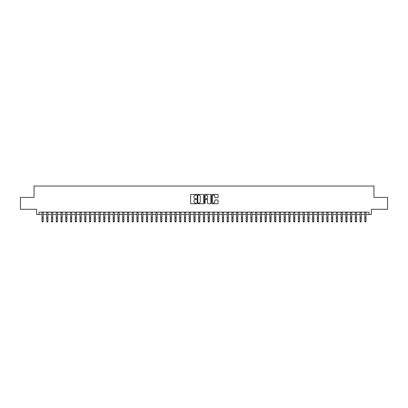 <?xml version="1.0" encoding="UTF-8"?>
<svg xmlns="http://www.w3.org/2000/svg" width="408" height="408" viewBox="0 0 408 408"><rect width="100%" height="100%" fill="white"/><g stroke="black" fill="none" stroke-linecap="round" stroke-linejoin="round"><path stroke-width="0.61" d="M196.406 194.744A0.326 0.326 0 0 0 196.08 194.417L191.128 194.417A0.464 0.464 0 0 0 190.664 194.886L190.664 203.271A0.464 0.464 0 0 0 191.128 203.74L196.08 203.74A0.326 0.326 0 0 0 196.406 203.414A0.326 0.326 0 0 0 196.08 203.087L195.437 203.087A1.489 1.489 0 0 1 193.948 201.593L193.948 200.894A1.489 1.489 0 0 1 195.437 199.405L196.08 199.405A0.326 0.326 0 0 0 196.406 199.079A0.326 0.326 0 0 0 196.08 198.752L195.437 198.752A1.489 1.489 0 0 1 193.948 197.263L193.948 196.564A1.489 1.489 0 0 1 195.437 195.07L196.08 195.07A0.326 0.326 0 0 0 196.406 194.744M217.617 197.707A0.464 0.464 0 0 0 218.086 197.237L218.086 194.886A0.464 0.464 0 0 0 217.617 194.417L212.119 194.417A0.464 0.464 0 0 0 211.655 194.886L211.655 203.271A0.464 0.464 0 0 0 212.119 203.74L217.617 203.74A0.464 0.464 0 0 0 218.086 203.271L218.086 200.43A0.464 0.464 0 0 0 217.617 199.966L215.266 199.966A0.464 0.464 0 0 0 214.797 200.43L214.797 201.838A1.244 1.244 0 0 1 213.552 203.087A1.244 1.244 0 0 1 212.308 201.838L212.308 196.319A1.244 1.244 0 0 1 213.552 195.07A1.244 1.244 0 0 1 214.797 196.319L214.797 197.237A0.464 0.464 0 0 0 215.266 197.707L217.617 197.707M39.035 214.506L39.035 212.135L368.965 212.135L368.965 214.506L371.341 214.506L371.341 209.284L387.6 209.284L387.6 197.416L373.952 197.416L373.952 186.023L34.048 186.023L34.048 197.416L20.4 197.416L20.4 209.284L36.659 209.284L36.659 214.506L41.998 214.506M203.592 194.886A0.464 0.464 0 0 0 203.128 194.417L197.63 194.417A0.464 0.464 0 0 0 197.161 194.886L197.161 203.271A0.464 0.464 0 0 0 197.63 203.74L203.128 203.74A0.464 0.464 0 0 0 203.592 203.271L203.592 194.886M204.872 194.417L210.37 194.417A0.464 0.464 0 0 1 210.839 194.886L210.839 203.271A0.464 0.464 0 0 1 210.37 203.74L208.019 203.74A0.464 0.464 0 0 1 207.555 203.271L207.555 199.869A0.464 0.464 0 0 0 207.085 199.405L205.525 199.405A0.464 0.464 0 0 0 205.061 199.869L205.061 203.414A0.326 0.326 0 0 1 204.734 203.74A0.326 0.326 0 0 1 204.408 203.414L204.408 194.886A0.464 0.464 0 0 1 204.872 194.417M43.187 214.506L46.747 214.506M47.935 214.506L51.495 214.506M52.683 214.506L56.243 214.506M57.431 214.506L60.991 214.506M62.174 214.506L65.734 214.506M66.922 214.506L70.482 214.506M71.67 214.506L75.23 214.506M76.418 214.506L79.978 214.506M81.166 214.506L84.726 214.506M85.915 214.506L89.474 214.506M90.658 214.506L94.217 214.506M95.406 214.506L98.966 214.506M100.154 214.506L103.714 214.506M104.902 214.506L108.462 214.506M109.65 214.506L113.21 214.506M114.398 214.506L117.958 214.506M119.141 214.506L122.701 214.506M123.889 214.506L127.449 214.506M128.637 214.506L132.197 214.506M133.385 214.506L136.945 214.506M138.134 214.506L141.693 214.506M142.882 214.506L146.441 214.506M147.625 214.506L151.184 214.506M152.373 214.506L155.933 214.506M157.121 214.506L160.681 214.506M161.869 214.506L165.429 214.506M166.617 214.506L170.177 214.506M171.365 214.506L174.925 214.506M176.108 214.506L179.668 214.506M180.856 214.506L184.416 214.506M185.604 214.506L189.164 214.506M190.352 214.506L193.912 214.506M195.101 214.506L198.66 214.506M199.849 214.506L203.408 214.506M204.592 214.506L208.151 214.506M209.34 214.506L212.899 214.506M214.088 214.506L217.648 214.506M218.836 214.506L222.396 214.506M223.584 214.506L227.144 214.506M228.332 214.506L231.892 214.506M233.075 214.506L236.635 214.506M237.823 214.506L241.383 214.506M242.571 214.506L246.131 214.506M247.319 214.506L250.879 214.506M252.067 214.506L255.627 214.506M256.816 214.506L260.375 214.506M261.559 214.506L265.118 214.506M266.307 214.506L269.866 214.506M271.055 214.506L274.615 214.506M275.803 214.506L279.363 214.506M280.551 214.506L284.111 214.506M285.299 214.506L288.859 214.506M290.042 214.506L293.602 214.506M294.79 214.506L298.35 214.506M299.538 214.506L303.098 214.506M304.286 214.506L307.846 214.506M309.035 214.506L312.594 214.506M313.783 214.506L317.342 214.506M318.526 214.506L322.085 214.506M323.274 214.506L326.834 214.506M328.022 214.506L331.582 214.506M332.77 214.506L336.33 214.506M337.518 214.506L341.078 214.506M342.266 214.506L345.826 214.506M347.009 214.506L350.569 214.506M351.757 214.506L355.317 214.506M356.505 214.506L360.065 214.506M361.253 214.506L364.813 214.506M366.002 214.506L368.965 214.506M198.14 195.07A0.326 0.326 0 0 0 197.814 195.396L197.814 202.761A0.326 0.326 0 0 0 198.14 203.087L198.818 203.087A1.489 1.489 0 0 0 200.308 201.593L200.308 196.564A1.489 1.489 0 0 0 198.818 195.07L198.14 195.07M207.555 196.34A1.244 1.244 0 0 0 206.305 195.095A1.244 1.244 0 0 0 205.061 196.34L205.061 198.288A0.464 0.464 0 0 0 205.525 198.752L207.085 198.752A0.464 0.464 0 0 0 207.555 198.288L207.555 196.34M43.187 212.135L43.187 221.452L42.83 221.977L42.355 221.87L42.83 221.977M41.998 212.135L41.998 221.192L43.187 221.192L42.83 221.87M42.355 221.977L41.998 221.452L42.355 221.87M47.935 212.135L47.935 221.452L47.578 221.977L47.104 221.87L47.578 221.977M46.747 212.135L46.747 221.192L47.935 221.192L47.578 221.87M47.104 221.977L46.747 221.452L47.104 221.87M52.683 212.135L52.683 221.452L52.326 221.977L51.852 221.87L52.326 221.977M51.495 212.135L51.495 221.192L52.683 221.192L52.326 221.87M51.852 221.977L51.495 221.452L51.852 221.87M57.431 212.135L57.431 221.452L57.074 221.977L56.6 221.87L57.074 221.977M56.243 212.135L56.243 221.192L57.431 221.192L57.074 221.87M56.6 221.977L56.243 221.452L56.6 221.87M62.174 212.135L62.174 221.452L61.822 221.977L61.343 221.87L61.822 221.977M60.991 212.135L60.991 221.192L62.174 221.192L61.822 221.87M61.343 221.977L60.991 221.452L61.343 221.87M66.922 212.135L66.922 221.452L66.565 221.977L66.091 221.87L66.565 221.977M65.734 212.135L65.734 221.192L66.922 221.192L66.565 221.87M66.091 221.977L65.734 221.452L66.091 221.87M71.67 212.135L71.67 221.452L71.313 221.977L70.839 221.87L71.313 221.977M70.482 212.135L70.482 221.192L71.67 221.192L71.313 221.87M70.839 221.977L70.482 221.452L70.839 221.87M76.418 212.135L76.418 221.452L76.061 221.977L75.587 221.87L76.061 221.977M75.23 212.135L75.23 221.192L76.418 221.192L76.061 221.87M75.587 221.977L75.23 221.452L75.587 221.87M81.166 212.135L81.166 221.452L80.809 221.977L80.335 221.87L80.809 221.977M79.978 212.135L79.978 221.192L81.166 221.192L80.809 221.87M80.335 221.977L79.978 221.452L80.335 221.87M85.915 212.135L85.915 221.452L85.558 221.977L85.083 221.87L85.558 221.977M84.726 212.135L84.726 221.192L85.915 221.192L85.558 221.87M85.083 221.977L84.726 221.452L85.083 221.87M90.658 212.135L90.658 221.452L90.306 221.977L89.826 221.87L90.306 221.977M89.474 212.135L89.474 221.192L90.658 221.192L90.306 221.87M89.826 221.977L89.474 221.452L89.826 221.87M95.406 212.135L95.406 221.452L95.049 221.977L94.574 221.87L95.049 221.977M94.217 212.135L94.217 221.192L95.406 221.192L95.049 221.87M94.574 221.977L94.217 221.452L94.574 221.87M100.154 212.135L100.154 221.452L99.797 221.977L99.323 221.87L99.797 221.977M98.966 212.135L98.966 221.192L100.154 221.192L99.797 221.87M99.323 221.977L98.966 221.452L99.323 221.87M104.902 212.135L104.902 221.452L104.545 221.977L104.071 221.87L104.545 221.977M103.714 212.135L103.714 221.192L104.902 221.192L104.545 221.87M104.071 221.977L103.714 221.452L104.071 221.87M109.65 212.135L109.65 221.452L109.293 221.977L108.819 221.87L109.293 221.977M108.462 212.135L108.462 221.192L109.65 221.192L109.293 221.87M108.819 221.977L108.462 221.452L108.819 221.87M114.398 212.135L114.398 221.452L114.041 221.977L113.567 221.87L114.041 221.977M113.21 212.135L113.21 221.192L114.398 221.192L114.041 221.87M113.567 221.977L113.21 221.452L113.567 221.87M119.141 212.135L119.141 221.452L118.789 221.977L118.31 221.87L118.789 221.977M117.958 212.135L117.958 221.192L119.141 221.192L118.789 221.87M118.31 221.977L117.958 221.452L118.31 221.87M123.889 212.135L123.889 221.452L123.532 221.977L123.058 221.87L123.532 221.977M122.701 212.135L122.701 221.192L123.889 221.192L123.532 221.87M123.058 221.977L122.701 221.452L123.058 221.87M128.637 212.135L128.637 221.452L128.28 221.977L127.806 221.87L128.28 221.977M127.449 212.135L127.449 221.192L128.637 221.192L128.28 221.87M127.806 221.977L127.449 221.452L127.806 221.87M133.385 212.135L133.385 221.452L133.028 221.977L132.554 221.87L133.028 221.977M132.197 212.135L132.197 221.192L133.385 221.192L133.028 221.87M132.554 221.977L132.197 221.452L132.554 221.87M138.134 212.135L138.134 221.452L137.776 221.977L137.302 221.87L137.776 221.977M136.945 212.135L136.945 221.192L138.134 221.192L137.776 221.87M137.302 221.977L136.945 221.452L137.302 221.87M142.882 212.135L142.882 221.452L142.525 221.977L142.05 221.87L142.525 221.977M141.693 212.135L141.693 221.192L142.882 221.192L142.525 221.87M142.05 221.977L141.693 221.452L142.05 221.87M147.625 212.135L147.625 221.452L147.273 221.977L146.793 221.87L147.273 221.977M146.441 212.135L146.441 221.192L147.625 221.192L147.273 221.87M146.793 221.977L146.441 221.452L146.793 221.87M152.373 212.135L152.373 221.452L152.016 221.977L151.541 221.87L152.016 221.977M151.184 212.135L151.184 221.192L152.373 221.192L152.016 221.87M151.541 221.977L151.184 221.452L151.541 221.87M157.121 212.135L157.121 221.452L156.764 221.977L156.29 221.87L156.764 221.977M155.933 212.135L155.933 221.192L157.121 221.192L156.764 221.87M156.29 221.977L155.933 221.452L156.29 221.87M161.869 212.135L161.869 221.452L161.512 221.977L161.038 221.87L161.512 221.977M160.681 212.135L160.681 221.192L161.869 221.192L161.512 221.87M161.038 221.977L160.681 221.452L161.038 221.87M166.617 212.135L166.617 221.452L166.26 221.977L165.786 221.87L166.26 221.977M165.429 212.135L165.429 221.192L166.617 221.192L166.26 221.87M165.786 221.977L165.429 221.452L165.786 221.87M171.365 212.135L171.365 221.452L171.008 221.977L170.534 221.87L171.008 221.977M170.177 212.135L170.177 221.192L171.365 221.192L171.008 221.87M170.534 221.977L170.177 221.452L170.534 221.87M176.108 212.135L176.108 221.452L175.756 221.977L175.277 221.87L175.756 221.977M174.925 212.135L174.925 221.192L176.108 221.192L175.756 221.87M175.277 221.977L174.925 221.452L175.277 221.87M180.856 212.135L180.856 221.452L180.499 221.977L180.025 221.87L180.499 221.977M179.668 212.135L179.668 221.192L180.856 221.192L180.499 221.87M180.025 221.977L179.668 221.452L180.025 221.87M185.604 212.135L185.604 221.452L185.247 221.977L184.773 221.87L185.247 221.977M184.416 212.135L184.416 221.192L185.604 221.192L185.247 221.87M184.773 221.977L184.416 221.452L184.773 221.87M190.352 212.135L190.352 221.452L189.995 221.977L189.521 221.87L189.995 221.977M189.164 212.135L189.164 221.192L190.352 221.192L189.995 221.87M189.521 221.977L189.164 221.452L189.521 221.87M195.101 212.135L195.101 221.452L194.744 221.977L194.269 221.87L194.744 221.977M193.912 212.135L193.912 221.192L195.101 221.192L194.744 221.87M194.269 221.977L193.912 221.452L194.269 221.87M199.849 212.135L199.849 221.452L199.492 221.977L199.017 221.87L199.492 221.977M198.66 212.135L198.66 221.192L199.849 221.192L199.492 221.87M199.017 221.977L198.66 221.452L199.017 221.87M204.592 212.135L204.592 221.452L204.24 221.977L203.76 221.87L204.24 221.977M203.408 212.135L203.408 221.192L204.592 221.192L204.24 221.87M203.76 221.977L203.408 221.452L203.76 221.87M209.34 212.135L209.34 221.452L208.983 221.977L208.508 221.87L208.983 221.977M208.151 212.135L208.151 221.192L209.34 221.192L208.983 221.87M208.508 221.977L208.151 221.452L208.508 221.87M214.088 212.135L214.088 221.452L213.731 221.977L213.256 221.87L213.731 221.977M212.899 212.135L212.899 221.192L214.088 221.192L213.731 221.87M213.256 221.977L212.899 221.452L213.256 221.87M218.836 212.135L218.836 221.452L218.479 221.977L218.005 221.87L218.479 221.977M217.648 212.135L217.648 221.192L218.836 221.192L218.479 221.87M218.005 221.977L217.648 221.452L218.005 221.87M223.584 212.135L223.584 221.452L223.227 221.977L222.753 221.87L223.227 221.977M222.396 212.135L222.396 221.192L223.584 221.192L223.227 221.87M222.753 221.977L222.396 221.452L222.753 221.87M228.332 212.135L228.332 221.452L227.975 221.977L227.501 221.87L227.975 221.977M227.144 212.135L227.144 221.192L228.332 221.192L227.975 221.87M227.501 221.977L227.144 221.452L227.501 221.87M233.075 212.135L233.075 221.452L232.723 221.977L232.244 221.87L232.723 221.977M231.892 212.135L231.892 221.192L233.075 221.192L232.723 221.87M232.244 221.977L231.892 221.452L232.244 221.87M237.823 212.135L237.823 221.452L237.466 221.977L236.992 221.87L237.466 221.977M236.635 212.135L236.635 221.192L237.823 221.192L237.466 221.87M236.992 221.977L236.635 221.452L236.992 221.87M242.571 212.135L242.571 221.452L242.214 221.977L241.74 221.87L242.214 221.977M241.383 212.135L241.383 221.192L242.571 221.192L242.214 221.87M241.74 221.977L241.383 221.452L241.74 221.87M247.319 212.135L247.319 221.452L246.962 221.977L246.488 221.87L246.962 221.977M246.131 212.135L246.131 221.192L247.319 221.192L246.962 221.87M246.488 221.977L246.131 221.452L246.488 221.87M252.067 212.135L252.067 221.452L251.71 221.977L251.236 221.87L251.71 221.977M250.879 212.135L250.879 221.192L252.067 221.192L251.71 221.87M251.236 221.977L250.879 221.452L251.236 221.87M256.816 212.135L256.816 221.452L256.459 221.977L255.984 221.87L256.459 221.977M255.627 212.135L255.627 221.192L256.816 221.192L256.459 221.87M255.984 221.977L255.627 221.452L255.984 221.87M261.559 212.135L261.559 221.452L261.207 221.977L260.727 221.87L261.207 221.977M260.375 212.135L260.375 221.192L261.559 221.192L261.207 221.87M260.727 221.977L260.375 221.452L260.727 221.87M266.307 212.135L266.307 221.452L265.95 221.977L265.475 221.87L265.95 221.977M265.118 212.135L265.118 221.192L266.307 221.192L265.95 221.87M265.475 221.977L265.118 221.452L265.475 221.87M271.055 212.135L271.055 221.452L270.698 221.977L270.224 221.87L270.698 221.977M269.866 212.135L269.866 221.192L271.055 221.192L270.698 221.87M270.224 221.977L269.866 221.452L270.224 221.87M275.803 212.135L275.803 221.452L275.446 221.977L274.972 221.87L275.446 221.977M274.615 212.135L274.615 221.192L275.803 221.192L275.446 221.87M274.972 221.977L274.615 221.452L274.972 221.87M280.551 212.135L280.551 221.452L280.194 221.977L279.72 221.87L280.194 221.977M279.363 212.135L279.363 221.192L280.551 221.192L280.194 221.87M279.72 221.977L279.363 221.452L279.72 221.87M285.299 212.135L285.299 221.452L284.942 221.977L284.468 221.87L284.942 221.977M284.111 212.135L284.111 221.192L285.299 221.192L284.942 221.87M284.468 221.977L284.111 221.452L284.468 221.87M290.042 212.135L290.042 221.452L289.69 221.977L289.211 221.87L289.69 221.977M288.859 212.135L288.859 221.192L290.042 221.192L289.69 221.87M289.211 221.977L288.859 221.452L289.211 221.87M294.79 212.135L294.79 221.452L294.433 221.977L293.959 221.87L294.433 221.977M293.602 212.135L293.602 221.192L294.79 221.192L294.433 221.87M293.959 221.977L293.602 221.452L293.959 221.87M299.538 212.135L299.538 221.452L299.181 221.977L298.707 221.87L299.181 221.977M298.35 212.135L298.35 221.192L299.538 221.192L299.181 221.87M298.707 221.977L298.35 221.452L298.707 221.87M304.286 212.135L304.286 221.452L303.929 221.977L303.455 221.87L303.929 221.977M303.098 212.135L303.098 221.192L304.286 221.192L303.929 221.87M303.455 221.977L303.098 221.452L303.455 221.87M309.035 212.135L309.035 221.452L308.678 221.977L308.203 221.87L308.678 221.977M307.846 212.135L307.846 221.192L309.035 221.192L308.678 221.87M308.203 221.977L307.846 221.452L308.203 221.87M313.783 212.135L313.783 221.452L313.426 221.977L312.951 221.87L313.426 221.977M312.594 212.135L312.594 221.192L313.783 221.192L313.426 221.87M312.951 221.977L312.594 221.452L312.951 221.87M318.526 212.135L318.526 221.452L318.174 221.977L317.694 221.87L318.174 221.977M317.342 212.135L317.342 221.192L318.526 221.192L318.174 221.87M317.694 221.977L317.342 221.452L317.694 221.87M323.274 212.135L323.274 221.452L322.917 221.977L322.442 221.87L322.917 221.977M322.085 212.135L322.085 221.192L323.274 221.192L322.917 221.87M322.442 221.977L322.085 221.452L322.442 221.87M328.022 212.135L328.022 221.452L327.665 221.977L327.19 221.87L327.665 221.977M326.834 212.135L326.834 221.192L328.022 221.192L327.665 221.87M327.19 221.977L326.834 221.452L327.19 221.87M332.77 212.135L332.77 221.452L332.413 221.977L331.939 221.87L332.413 221.977M331.582 212.135L331.582 221.192L332.77 221.192L332.413 221.87M331.939 221.977L331.582 221.452L331.939 221.87M337.518 212.135L337.518 221.452L337.161 221.977L336.687 221.87L337.161 221.977M336.33 212.135L336.33 221.192L337.518 221.192L337.161 221.87M336.687 221.977L336.33 221.452L336.687 221.87M342.266 212.135L342.266 221.452L341.909 221.977L341.435 221.87L341.909 221.977M341.078 212.135L341.078 221.192L342.266 221.192L341.909 221.87M341.435 221.977L341.078 221.452L341.435 221.87M347.009 212.135L347.009 221.452L346.657 221.977L346.178 221.87L346.657 221.977M345.826 212.135L345.826 221.192L347.009 221.192L346.657 221.87M346.178 221.977L345.826 221.452L346.178 221.87M351.757 212.135L351.757 221.452L351.4 221.977L350.926 221.87L351.4 221.977M350.569 212.135L350.569 221.192L351.757 221.192L351.4 221.87M350.926 221.977L350.569 221.452L350.926 221.87M356.505 212.135L356.505 221.452L356.148 221.977L355.674 221.87L356.148 221.977M355.317 212.135L355.317 221.192L356.505 221.192L356.148 221.87M355.674 221.977L355.317 221.452L355.674 221.87M361.253 212.135L361.253 221.452L360.896 221.977L360.422 221.87L360.896 221.977M360.065 212.135L360.065 221.192L361.253 221.192L360.896 221.87M360.422 221.977L360.065 221.452L360.422 221.87M366.002 212.135L366.002 221.452L365.645 221.977L365.17 221.87L365.645 221.977M364.813 212.135L364.813 221.192L366.002 221.192L365.645 221.87M365.17 221.977L364.813 221.452L365.17 221.87M43.187 217.301L41.998 217.301M43.187 218.928L41.998 218.928M43.187 212.287L41.998 212.287M47.935 217.301L46.747 217.301M47.935 218.928L46.747 218.928M47.935 212.287L46.747 212.287M52.683 217.301L51.495 217.301M52.683 218.928L51.495 218.928M52.683 212.287L51.495 212.287M57.431 217.301L56.243 217.301M57.431 218.928L56.243 218.928M57.431 212.287L56.243 212.287M62.174 217.301L60.991 217.301M62.174 218.928L60.991 218.928M62.174 212.287L60.991 212.287M66.922 217.301L65.734 217.301M66.922 218.928L65.734 218.928M66.922 212.287L65.734 212.287M71.67 217.301L70.482 217.301M71.67 218.928L70.482 218.928M71.67 212.287L70.482 212.287M76.418 217.301L75.23 217.301M76.418 218.928L75.23 218.928M76.418 212.287L75.23 212.287M81.166 217.301L79.978 217.301M81.166 218.928L79.978 218.928M81.166 212.287L79.978 212.287M85.915 217.301L84.726 217.301M85.915 218.928L84.726 218.928M85.915 212.287L84.726 212.287M90.658 217.301L89.474 217.301M90.658 218.928L89.474 218.928M90.658 212.287L89.474 212.287M95.406 217.301L94.217 217.301M95.406 218.928L94.217 218.928M95.406 212.287L94.217 212.287M100.154 217.301L98.966 217.301M100.154 218.928L98.966 218.928M100.154 212.287L98.966 212.287M104.902 217.301L103.714 217.301M104.902 218.928L103.714 218.928M104.902 212.287L103.714 212.287M109.65 217.301L108.462 217.301M109.65 218.928L108.462 218.928M109.65 212.287L108.462 212.287M114.398 217.301L113.21 217.301M114.398 218.928L113.21 218.928M114.398 212.287L113.21 212.287M119.141 217.301L117.958 217.301M119.141 218.928L117.958 218.928M119.141 212.287L117.958 212.287M123.889 217.301L122.701 217.301M123.889 218.928L122.701 218.928M123.889 212.287L122.701 212.287M128.637 217.301L127.449 217.301M128.637 218.928L127.449 218.928M128.637 212.287L127.449 212.287M133.385 217.301L132.197 217.301M133.385 218.928L132.197 218.928M133.385 212.287L132.197 212.287M138.134 217.301L136.945 217.301M138.134 218.928L136.945 218.928M138.134 212.287L136.945 212.287M142.882 217.301L141.693 217.301M142.882 218.928L141.693 218.928M142.882 212.287L141.693 212.287M147.625 217.301L146.441 217.301M147.625 218.928L146.441 218.928M147.625 212.287L146.441 212.287M152.373 217.301L151.184 217.301M152.373 218.928L151.184 218.928M152.373 212.287L151.184 212.287M157.121 217.301L155.933 217.301M157.121 218.928L155.933 218.928M157.121 212.287L155.933 212.287M161.869 217.301L160.681 217.301M161.869 218.928L160.681 218.928M161.869 212.287L160.681 212.287M166.617 217.301L165.429 217.301M166.617 218.928L165.429 218.928M166.617 212.287L165.429 212.287M171.365 217.301L170.177 217.301M171.365 218.928L170.177 218.928M171.365 212.287L170.177 212.287M176.108 217.301L174.925 217.301M176.108 218.928L174.925 218.928M176.108 212.287L174.925 212.287M180.856 217.301L179.668 217.301M180.856 218.928L179.668 218.928M180.856 212.287L179.668 212.287M185.604 217.301L184.416 217.301M185.604 218.928L184.416 218.928M185.604 212.287L184.416 212.287M190.352 217.301L189.164 217.301M190.352 218.928L189.164 218.928M190.352 212.287L189.164 212.287M195.101 217.301L193.912 217.301M195.101 218.928L193.912 218.928M195.101 212.287L193.912 212.287M199.849 217.301L198.66 217.301M199.849 218.928L198.66 218.928M199.849 212.287L198.66 212.287M204.592 217.301L203.408 217.301M204.592 218.928L203.408 218.928M204.592 212.287L203.408 212.287M209.34 217.301L208.151 217.301M209.34 218.928L208.151 218.928M209.34 212.287L208.151 212.287M214.088 217.301L212.899 217.301M214.088 218.928L212.899 218.928M214.088 212.287L212.899 212.287M218.836 217.301L217.648 217.301M218.836 218.928L217.648 218.928M218.836 212.287L217.648 212.287M223.584 217.301L222.396 217.301M223.584 218.928L222.396 218.928M223.584 212.287L222.396 212.287M228.332 217.301L227.144 217.301M228.332 218.928L227.144 218.928M228.332 212.287L227.144 212.287M233.075 217.301L231.892 217.301M233.075 218.928L231.892 218.928M233.075 212.287L231.892 212.287M237.823 217.301L236.635 217.301M237.823 218.928L236.635 218.928M237.823 212.287L236.635 212.287M242.571 217.301L241.383 217.301M242.571 218.928L241.383 218.928M242.571 212.287L241.383 212.287M247.319 217.301L246.131 217.301M247.319 218.928L246.131 218.928M247.319 212.287L246.131 212.287M252.067 217.301L250.879 217.301M252.067 218.928L250.879 218.928M252.067 212.287L250.879 212.287M256.816 217.301L255.627 217.301M256.816 218.928L255.627 218.928M256.816 212.287L255.627 212.287M261.559 217.301L260.375 217.301M261.559 218.928L260.375 218.928M261.559 212.287L260.375 212.287M266.307 217.301L265.118 217.301M266.307 218.928L265.118 218.928M266.307 212.287L265.118 212.287M271.055 217.301L269.866 217.301M271.055 218.928L269.866 218.928M271.055 212.287L269.866 212.287M275.803 217.301L274.615 217.301M275.803 218.928L274.615 218.928M275.803 212.287L274.615 212.287M280.551 217.301L279.363 217.301M280.551 218.928L279.363 218.928M280.551 212.287L279.363 212.287M285.299 217.301L284.111 217.301M285.299 218.928L284.111 218.928M285.299 212.287L284.111 212.287M290.042 217.301L288.859 217.301M290.042 218.928L288.859 218.928M290.042 212.287L288.859 212.287M294.79 217.301L293.602 217.301M294.79 218.928L293.602 218.928M294.79 212.287L293.602 212.287M299.538 217.301L298.35 217.301M299.538 218.928L298.35 218.928M299.538 212.287L298.35 212.287M304.286 217.301L303.098 217.301M304.286 218.928L303.098 218.928M304.286 212.287L303.098 212.287M309.035 217.301L307.846 217.301M309.035 218.928L307.846 218.928M309.035 212.287L307.846 212.287M313.783 217.301L312.594 217.301M313.783 218.928L312.594 218.928M313.783 212.287L312.594 212.287M318.526 217.301L317.342 217.301M318.526 218.928L317.342 218.928M318.526 212.287L317.342 212.287M323.274 217.301L322.085 217.301M323.274 218.928L322.085 218.928M323.274 212.287L322.085 212.287M328.022 217.301L326.834 217.301M328.022 218.928L326.834 218.928M328.022 212.287L326.834 212.287M332.77 217.301L331.582 217.301M332.77 218.928L331.582 218.928M332.77 212.287L331.582 212.287M337.518 217.301L336.33 217.301M337.518 218.928L336.33 218.928M337.518 212.287L336.33 212.287M342.266 217.301L341.078 217.301M342.266 218.928L341.078 218.928M342.266 212.287L341.078 212.287M347.009 217.301L345.826 217.301M347.009 218.928L345.826 218.928M347.009 212.287L345.826 212.287M351.757 217.301L350.569 217.301M351.757 218.928L350.569 218.928M351.757 212.287L350.569 212.287M356.505 217.301L355.317 217.301M356.505 218.928L355.317 218.928M356.505 212.287L355.317 212.287M361.253 217.301L360.065 217.301M361.253 218.928L360.065 218.928M361.253 212.287L360.065 212.287M366.002 217.301L364.813 217.301M366.002 218.928L364.813 218.928M366.002 212.287L364.813 212.287"/></g></svg>

